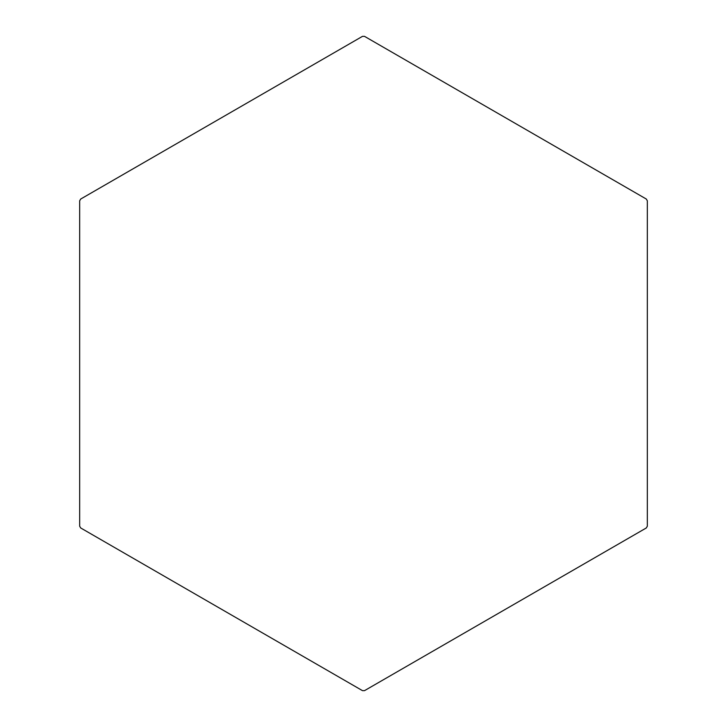 <?xml version="1.0" encoding="UTF-8"?>
<svg xmlns="http://www.w3.org/2000/svg" width="727" height="727" viewBox="0 0 727 727"><rect width="100%" height="100%" fill="white"/><g stroke="black" fill="none" stroke-linecap="round" stroke-linejoin="round"><path stroke-width="1.09" d="M362.482 36.35A327.15 327.15 0 0 1 363.5 36.35A327.15 327.15 0 0 1 364.518 36.35L646.312 199.044A327.15 327.15 0 0 1 647.33 200.806L647.33 526.194A327.15 327.15 0 0 1 646.312 527.956L364.518 690.65A327.15 327.15 0 0 1 363.5 690.65A327.15 327.15 0 0 1 362.482 690.65L80.688 527.956A327.15 327.15 0 0 1 79.67 526.194L79.67 200.806A327.15 327.15 0 0 1 80.688 199.044L362.482 36.35"/></g></svg>
